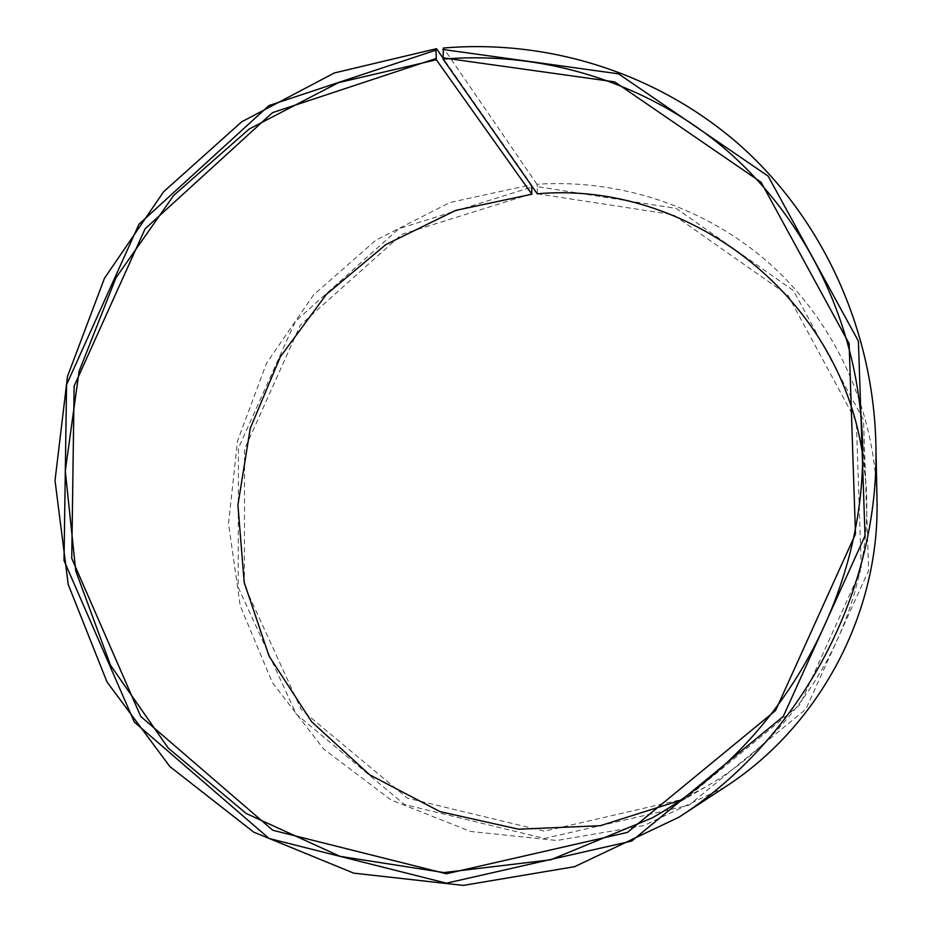 <?xml version="1.0" encoding="UTF-8"?>
<svg xmlns="http://www.w3.org/2000/svg" width="932" height="932" viewBox="0 0 932 932"><rect width="100%" height="100%" fill="white"/><g stroke="black" fill="none" stroke-linecap="round" stroke-linejoin="round"><path stroke-width="0.7" stroke-dasharray="4.66 3.5" d="M862.508 453.919L865.828 482.077C875.929 602.713 809.908 727.787 704.592 787.505L679.475 800.646M537.228 193.809L673.312 214.721L787.971 295.258L856.357 421.718L861.319 568.928L799.889 704.685L685.556 798.631L544.486 831.181L407.389 798.165L301.281 709.695L244.37 585.459L244.58 449.282L300.325 325.128L401.774 234.363L532.009 193.693M537.368 193.285L537.321 186.645L676.213 208.419L793.482 290.609L863.51 419.843L868.659 570.384L805.842 709.24L688.865 805.283L544.591 838.451L404.511 804.561L296.19 714.075L238.161 587.148L238.441 448.129L295.351 321.389L398.896 228.69L531.846 187.076M537.321 186.645L536.937 184.268C620.386 178.758 706.165 206.997 770.671 264.548C834.746 322.46 874.857 408.554 876.977 499.063M724.921 787.132L643.954 825.566L556.94 840.489L470.555 831.461L391.021 799.959L323.602 748.99L272.4 682.655L240.211 605.788L228.503 523.504L237.544 440.999L266.517 363.235L313.56 294.896L375.934 240.13L450.016 202.489L531.426 184.687L442.828 57.749M531.624 185.783L531.426 184.687M536.937 184.268L443.434 48.021M652.272 817.888L704.592 787.505M861.401 421.73L865.828 482.077"/><path stroke-width="1.4" d="M442.828 57.749L436.502 48.685L334.425 72.929L241.726 121.789L163.636 191.724L104.454 278.295L67.488 376.423L55.023 480.493L68.211 584.457L106.994 681.956L169.869 766.582L253.714 832.136L353.694 873.133L463.286 885.4L574.555 866.69L678.799 817.294C801.602 738.412 880.018 589.863 875.87 443.97C873.121 327.074 821.162 217.168 739.309 144.681C656.885 72.638 548.261 39.121 443.434 48.021L443.073 59.124L537.228 193.809C686.103 180.377 838.509 293.685 862.508 453.919M443.073 59.124C541.608 50.922 643.476 81.166 722.37 146.639C800.739 212.566 853.025 312.826 861.401 421.73C874.589 577.537 788.367 740.882 652.272 817.888L550.684 859.805L443.947 872.573L340.04 856.345L246.176 813.485L168.214 748.058L110.489 665.25L75.748 570.873L65.287 470.94L79.08 371.344L115.964 277.748L173.725 195.394L249.228 129L338.409 82.692L436.339 59.764L531.869 194.217L531.624 185.783M679.475 800.646L600.336 825.694L518.658 829.224L440.067 811.644L369.643 774.795L311.591 721.683L269.08 656.128L244.196 582.395L237.916 504.981L250.254 428.359L280.322 356.828L326.375 294.372L385.895 244.557L455.69 210.399L531.869 194.217M875.87 443.97L876.977 499.063C880.111 612.044 819.962 725.981 724.921 787.132L678.799 817.294M442.84 49.466L618.487 73.826L768.178 176.171L858.395 341.1L865.024 535.83L783.264 716.475L631.663 841.072L446.463 883.187L269.092 838.497L134.325 722.067L64.017 560.563L66.568 384.683L138.984 224.204L268.952 105.572L435.931 50.13L436.339 59.764M436.502 48.685L435.931 50.13M442.828 57.842L614.747 81.888L761.083 182.229L849.122 343.617L855.483 533.989L775.564 710.545L627.434 832.404L446.381 873.773L272.808 830.272L140.755 716.475L71.741 558.396L74.141 386.081L145.089 228.818L272.482 112.656L436.083 58.483"/></g></svg>

